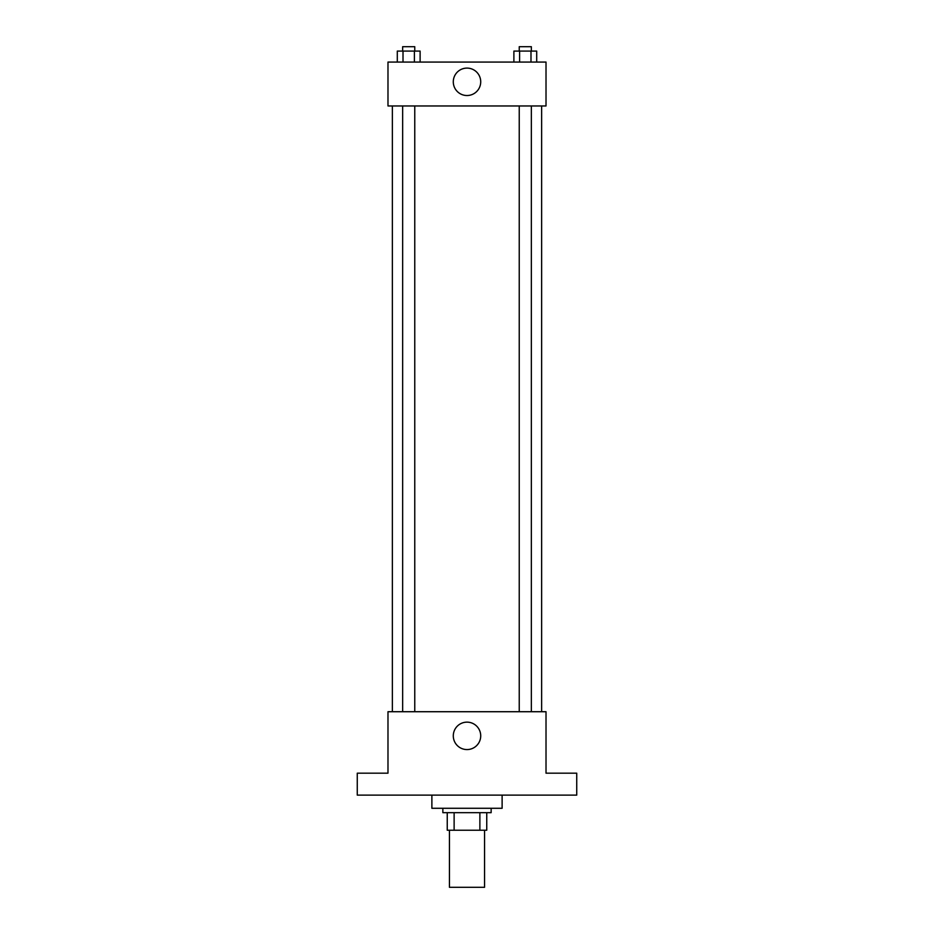 <?xml version="1.0" encoding="UTF-8"?>
<svg xmlns="http://www.w3.org/2000/svg" width="934" height="934" viewBox="0 0 934 934"><rect width="100%" height="100%" fill="white"/><g stroke="black" fill="none" stroke-linecap="round" stroke-linejoin="round"><path stroke-width="1.4" d="M449.441 830.233L449.441 887.3L484.559 887.3L484.559 830.233M479.878 812.673L479.878 830.233L447.246 830.233L447.246 812.673M479.878 830.233L486.754 830.233L486.754 812.673L486.754 830.233M491.144 808.284L491.144 812.673L442.856 812.673L442.856 808.284M454.122 812.673L454.122 830.233M431.882 795.114L431.882 808.284L502.118 808.284L502.118 795.114M576.733 795.114L357.267 795.114L357.267 773.177L387.984 773.177L387.984 711.72L546.016 711.72L546.016 773.177L576.733 773.177L576.733 795.114M480.718 735.864A13.718 13.718 0 0 1 460.147 747.737A13.718 13.718 0 0 1 460.147 723.978A13.718 13.718 0 0 1 480.718 735.864M541.627 105.962L541.627 711.72M519.234 711.72L519.234 105.962M414.766 105.962L414.766 711.72M546.016 105.962L387.984 105.962L387.984 62.064L546.016 62.064L546.016 105.962M480.718 81.818A13.718 13.718 0 0 1 460.147 93.692A13.718 13.718 0 0 1 460.147 69.933A13.718 13.718 0 0 1 480.718 81.818M536.7 62.064L536.7 51.09L513.887 51.09L513.887 62.064M530.991 51.09L530.991 62.064M519.596 51.09L519.596 62.064M519.234 51.09L519.234 46.7L531.353 46.7L531.353 51.09M420.113 62.064L420.113 51.09L397.3 51.09L397.3 62.064M414.404 51.09L414.404 62.064M403.009 51.09L403.009 62.064M402.647 51.09L402.647 46.7L414.766 46.7L414.766 51.09M392.373 105.962L392.373 711.72M531.353 711.72L531.353 105.962M402.647 105.962L402.647 711.72"/></g></svg>
